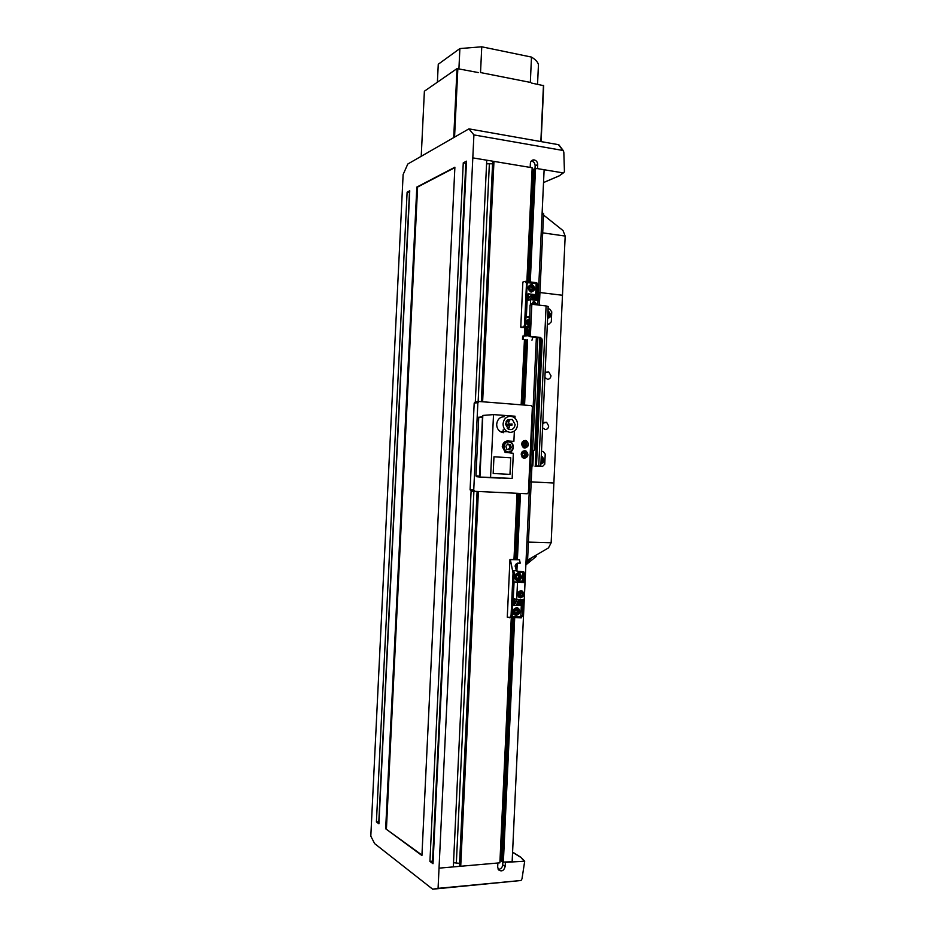 <?xml version="1.0" encoding="UTF-8"?>
<svg xmlns="http://www.w3.org/2000/svg" width="936" height="936" viewBox="0 0 936 936"><rect width="100%" height="100%" fill="white"/><g stroke="black" fill="none" stroke-linecap="round" stroke-linejoin="round"><path stroke-width="1.4" d="M537.872 337.51L531.203 481.865L529.694 481.841L553.878 483.023L562.477 295.261L539.943 292.535L538.411 293.237L539.943 292.535L542.704 232.853L541.16 233.778L542.704 232.842L565.18 236.059L542.704 232.853L543.524 215.023L563.027 230.584L565.18 236.059L562.477 295.261L539.943 292.535L539.37 305.148M553.878 483.034L551.152 542.775L528.419 542.12L526.921 541.85L528.419 542.108L531.203 481.876L553.574 483.011M542.786 423.283L546.589 422.265L548.695 426.009C548.379 428.279 547.209 429.448 545.173 429.542L542.576 427.857M545.103 372.926L548.671 371.885L551 375.757C550.696 378.027 549.514 379.185 547.478 379.232L544.892 377.5M528.419 542.108L551.152 542.775L548.496 547.899L527.588 560.149L528.419 542.12M542.108 213.127L543.524 215.023M525.962 562.758L527.588 560.149M543.769 214.016L542.143 212.378M536.117 556.522L525.856 564.911M459.576 865.18L460.723 866.256L497.858 863.004L439.031 868.152L453.328 866.9L471.1 491.026M453.527 862.723L459.576 863.343M475.312 401.977L486.743 160.196L472.809 157.88L473.909 134.913L468.913 128.864L407.792 164.022L403.123 174.552L370.808 836.14L374.646 843.628L432.678 889.2L438.071 888.346L472.809 157.88L530.185 167.415L493.962 161.39L492.734 162.22M492.57 163.788L486.58 163.8M526.874 281.514L532.163 167.743L530.185 167.415L530.373 163.391C530.677 161.05 531.882 159.892 534 159.88C536.328 160.395 537.568 161.975 537.697 164.619L537.51 168.632L534.842 168.62L529.589 281.853M460.723 866.256L478.39 491.494M482.625 401.766L493.962 161.39M438.071 888.346L521.001 880.495L521.984 878.881L524.698 861.214L505.37 862.348L505.171 866.467C503.954 870.737 501.743 871.884 498.549 869.907L497.671 867.134L497.858 863.004L499.882 862.828L511.267 617.818M519.515 559.81L520.194 563.133L517.351 563.156L515.081 565.952L516.415 570.738L513.724 570.679L514.192 573.007L513.033 572.996L510.366 559.611L519.515 559.81L513.969 559.599L517.046 493.295M521.153 404.82L524.464 339.557L522.475 339.347L522.627 336.176L528.653 335.65M524.371 335.38L524.722 328.033M378.916 823.785L376.412 821.937L407.113 192.149L409.746 190.78L378.916 823.785M421.925 855.527L385.667 828.769L416.824 187.083L454.884 167.228L421.925 855.527M433.017 863.706L429.928 861.424L463.261 162.852L466.491 161.167L433.017 863.706M560.313 175.032L564.443 171.896L563.823 152.041L562.992 150.474L473.909 134.913M563.261 172.914L537.51 168.632L544.12 169.732L537.872 304.972L538.024 300.491L530.618 299.614L530.373 304.844M432.678 889.2L521.001 880.495M502.843 862.196L502.726 864.864C502.258 867.754 500.748 869.251 498.163 869.368M514.004 617.818L502.679 862.079L512.144 861.752L536.375 337.346M523.762 860.734L520.79 857.224M562.992 150.474L558.406 144.659L468.913 128.864M376.412 821.937L379.01 821.75M409.652 192.535L407.113 192.149M385.667 828.769L421.949 855.059M386.428 828.875L417.596 187.048L416.824 187.083M454.861 167.626L417.596 187.048M429.928 861.424L433.134 861.038M433.146 860.874L466.385 163.613M466.385 163.472L463.261 162.852M543.524 182.578L559.201 175.874L563.343 172.926M537.697 164.619L535.146 165.789L535.018 168.55M535.146 165.789C535.006 163.156 533.777 161.589 531.449 161.074L531.215 161.062M558.85 144.776L563.332 150.684M534.807 169.369L532.993 169.463L527.787 281.631M525.634 328.126L525.283 335.474M525.096 339.698L522.066 404.89M517.959 493.33L514.882 559.611M512.179 617.818L500.9 860.921L502.726 861.214M503.346 862.524L514.695 617.818M517.351 571.252L523.715 571.767L518.567 571.674L516.906 570.808L517.21 563.694L520.135 563.215M517.386 559.705L520.463 493.447M524.558 405.089L527.588 339.873M527.822 334.69L528.056 329.694M530.267 281.935L535.532 168.304M501.509 861.319L512.811 617.818M515.514 559.634L518.591 493.366M522.686 404.937L525.716 339.768M525.903 335.544L526.254 328.197M528.407 281.701L533.625 169.182M516.227 569.86L516.508 563.8M516.707 559.658L519.772 493.424M523.879 405.031L526.898 339.885M527.108 335.462L527.413 328.782M537.545 84.252L538.457 64.642C537.814 62.045 535.486 59.53 531.496 57.084L481.759 46.8L459.88 48.567L438.259 64.245L437.393 82.204M531.496 57.084L530.326 82.391L480.531 72.563L481.759 46.8M480.531 72.563L530.326 82.391M459.88 48.567L458.921 68.737M531.414 83.047L543.699 85.679L541.113 141.605M421.223 156.289L424.382 91.213L457.025 68.585L478.308 72.563M457.844 68.527L454.557 137.112M540.844 141.558L543.453 85.422M453.714 137.604L457.025 68.585M513.969 559.599L509.956 559.541L507.277 617.175L521.293 617.83L522.557 615.537L523.306 599.449M523.715 571.767L524.488 573.838L523.341 573.815L522.826 572.434L518.825 572.364L516.415 570.738M524.09 582.52L524.488 573.838M513.033 572.996L511.068 615.514L509.804 617.807M523.341 573.815L522.955 582.297M522.159 599.438L520.779 616.684L511.582 616.672L512.214 615.514L511.068 615.514M522.557 615.537L521.41 615.537M512.214 615.514L514.192 573.007M516.415 570.691L515.385 566.303L515.701 564.431L517.351 563.156M520.779 616.684L521.305 605.381M522.37 582.192L522.826 572.434M516.613 607.675L518.462 608.306C520.744 611.699 520.006 614.063 516.251 615.385L514.367 614.73C512.109 611.337 512.858 608.985 516.613 607.675M518.216 572.996L519.96 573.569C522.37 576.974 521.668 579.349 517.854 580.694L516.087 580.098C513.7 576.693 514.414 574.318 518.216 572.996M514.063 581.923L517.503 582.578L516.719 599.403L514.426 598.9L514.133 605.346L512.986 605.077L514.063 581.923L517.538 581.97M521.048 592.348L520.744 592.312C518.848 592.979 518.485 594.161 519.655 595.869L520.287 596.162M517.666 573.031L519.96 573.569M517.503 582.578L524.991 582.683L521.644 582.052M521.691 581.139L517.585 580.917L521.691 581.139L521.633 582.426L520.498 582.496L517.526 582.204L517.585 580.94M516.719 599.403L524.218 599.461L524.991 582.683M514.133 605.346L521.609 605.381L521.691 603.556M521.797 601.357L521.879 599.438M520.872 590.71L522.534 591.26C524.698 594.395 524.031 596.571 520.545 597.811L518.872 597.238C516.73 594.103 517.397 591.926 520.872 590.71M517.304 599.403C515.163 600.853 514.894 602.573 516.496 604.562L517.514 605.007M521.375 590.756L522.475 591.248C524.64 594.383 523.973 596.56 520.486 597.8L519.948 597.741M518.72 581.01L520.662 581.08L518.72 581.01M521.317 591.072L520.802 591.014C517.643 592.125 517.035 594.103 518.977 596.957L520.018 597.425M516.777 613.302L515.186 612.858L514.812 611.079L516.017 609.745L517.608 610.19L517.994 611.968L516.777 613.302M518.392 578.623L516.801 578.155L516.426 576.365L517.631 575.055L519.223 575.523L519.597 577.301L518.392 578.623M520.861 591.025L522.37 591.54C524.335 594.383 523.727 596.372 520.568 597.484L519.035 596.969C517.093 594.114 517.702 592.137 520.861 591.025M516.064 613.103L517.245 611.793L516.871 610.015L515.993 609.769M516.871 610.015L517.608 610.19M517.245 611.793L517.994 611.968M517.69 578.425L518.848 577.173L518.474 575.383L517.561 575.125M518.474 575.383L519.223 575.523M518.848 577.173L519.597 577.301M520.814 591.997L521.867 592.359C523.247 594.348 522.826 595.741 520.603 596.524L519.538 596.162C518.181 594.161 518.602 592.78 520.814 591.997M521.13 592.032L521.82 592.348C523.189 594.337 522.768 595.729 520.545 596.513L520.229 596.478M520.802 592.324L521.703 592.628C522.885 594.337 522.522 595.53 520.627 596.197L519.714 595.881C518.544 594.173 518.907 592.991 520.802 592.324M520.744 593.611L520.685 594.91L520.744 593.611M520.556 594.886L520.814 593.623M519.761 603.895L518.485 603.533L518.181 602.105L519.152 601.029L520.428 601.392L520.732 602.831L519.761 603.895M519.152 603.72L520.1 602.69L519.117 601.064M519.796 601.251L520.428 601.392M520.1 602.69L520.732 602.831M537.124 300.386L537.837 284.965L536.784 282.742L525.435 281.338L522.861 282.075L520.767 327.062L523.598 327.085L524.558 324.991L525.693 325.108L525.061 326.512L529.051 326.933L528.723 327.635L523.598 327.085M524.183 339.604L522.475 339.347M529.027 327.694L521.024 327.635M525.435 281.338L526.477 283.561L524.558 324.991M532.912 336.995L531.964 340.201M522.896 339.265L523.867 335.93M523.973 335.849L522.627 336.176M528.758 333.368L526.793 335.626M528.161 333.485L528.887 330.829M526.137 328.185L527.705 329.098L528.278 330.958M525.693 325.108L527.097 282.59L536.176 283.713L537.837 284.965M526.477 283.561L527.623 283.702M536.702 284.825L535.989 300.245M528.7 334.76L524.347 335.38M535.673 294.688L536.176 283.713M531.238 292.044L530.724 291.938C526.98 288.592 527.26 286.088 531.59 284.415L532.058 284.509C535.837 287.832 535.567 290.347 531.238 292.044M529.074 326.243L528.957 326.208C525.505 323.236 525.669 320.744 529.448 318.72M529.507 317.398L526.36 317.047L527.424 294.138L528.583 293.834L528.278 300.21L530.618 299.614M534.433 302.971L535.965 304.75M529.554 316.321L526.36 317.047M535.895 296.291L535.977 294.723L534.491 294.547M532.678 294.325L528.583 293.834M535.72 300.222L535.801 298.467M530.981 304.481L534.257 301.649L537.205 304.89M532.104 294.583L529.6 296.829L530.56 299.637M533.227 301.72L534.713 301.778L537.147 304.89M533.309 302.035L531.227 304.422M531.753 290.055L530.185 289.423L529.811 287.609L531.005 286.416L532.584 287.059L532.958 288.873L531.753 290.055M529.203 323.985L528.22 321.937L529.343 320.814M531.285 304.411L534.234 301.965L536.913 304.855M531.332 289.891L532.198 289.072L531.823 287.258L530.618 286.814M531.823 287.258L532.584 287.059M532.198 289.072L532.958 288.873M532.198 304.305L534.199 302.925L536.035 304.762M533.614 303.287L532.455 304.34M532.502 304.34L534.175 303.252L535.731 304.726M532.362 297.519L532.584 296.08L533.812 295.636L534.83 296.642L534.608 298.093L533.368 298.525L532.362 297.519M533.321 298.479L534.187 296.817L533.216 295.858M534.187 296.817L534.83 296.642M533.965 298.256L534.608 298.093M505.885 446.238L507.768 443.992L510.459 444.682L511.278 447.619L509.418 449.865L506.715 449.186L505.885 446.238M505.908 452.603L506.914 452.357M510.459 444.682L507.452 444.354M508.19 449.561L509.816 447.654L508.997 444.717M509.816 447.654L511.278 447.619M507.511 419.913L508.248 420.849L507.347 421.738L506.622 420.826M508.459 421.762L509.242 424.195M505.51 423.973L507.581 419.854L512.32 419.433L515.163 424.663C514.32 428.84 512.039 430.349 508.306 429.168L505.51 423.973M507.347 421.738L506.388 421.153M503.088 423.797C503.077 427.319 504.469 429.916 507.253 431.59L509.968 432.373C514.379 432.186 516.918 429.671 517.573 424.839C517.573 421.258 516.145 418.638 513.267 416.976L510.728 416.263C506.306 416.415 503.755 418.93 503.088 423.797M509.231 425.377L509.313 427.775M508.19 428.091L507.628 428.735M507.78 425.459L506.867 424.85L507.499 424.23M504.27 416.742C499.882 416.894 497.367 419.386 496.688 424.195C496.688 427.682 498.057 430.244 500.83 431.905L503.521 432.689M514.964 418.181L515.057 416.216L493.518 414.601L490.569 477.36L512.156 478.483L513.337 453.293L505.241 452.299L502.269 446.612C502.772 442.997 504.656 441.125 507.932 440.973L513.887 441.371L514.367 431.075M493.178 473.476L493.962 456.791L510.74 457.786L509.968 474.376L493.178 473.476L509.968 474.376M506.435 441.113L511.547 441.441L511.501 442.529M513.887 441.371L511.547 441.441M511.068 451.69L510.997 453.153M512.156 478.483L479.922 477.091L482.824 415.444L493.518 414.601M490.569 477.36L480.11 477.114M475.324 401.883L474.189 403.077L477.863 402.702L479.115 401.497L531.297 405.616L532.373 406.985L528.419 492.547L527.225 493.763L474.868 491.33L473.745 489.961L470.094 489.797L471.206 491.143L474.868 491.33M479.115 401.497L475.43 401.872M477.863 402.702L473.745 489.961M524.874 448.098L523.61 447.736C520.638 444.307 521.176 441.862 525.225 440.423L526.453 440.762C529.448 444.179 528.922 446.624 524.874 448.098M524.394 458.336L523.084 457.961C520.17 454.522 520.72 452.088 524.745 450.661L526.02 451.012C528.969 454.44 528.43 456.873 524.394 458.336M474.189 403.077L470.094 489.797M500.152 478.144L480.203 477.126L500.21 478.144M475.991 475.78L479.419 476.167L479.922 477.056L476.775 476.728L475.968 475.78L478.717 417.678L482.707 416.274M479.419 476.167L482.789 416.239M524.605 446.062L523.002 445.606L522.545 443.828L523.704 442.506L525.295 442.962L525.751 444.74L524.605 446.062M524.417 456.16L522.768 456.043L522.031 454.393L522.943 452.849L524.593 452.965L525.33 454.627L524.417 456.16M523.996 445.887L525.002 444.764L524.546 442.985L523.516 442.716M524.546 442.985L525.295 442.962M525.002 444.764L525.751 444.74M523.692 456.113L524.581 454.639L523.844 452.977L522.896 452.919M523.844 452.977L524.593 452.965M524.581 454.639L525.33 454.627M535.298 465.204L537.03 465.894L535.298 465.204L541.055 340.411L542.248 340.189L541.663 338.305L538.902 337.615L540.481 338.528L541.055 340.411M538.902 337.615L529.191 336.597L530.361 336.375L531.847 304.27L530.068 305.136L529.191 336.597M548.157 306.528L546.109 305.932L538.738 465.988L540.809 466.151L534.959 466.151L542.389 466.584L535.848 465.882M538.738 465.988L537.03 465.894M546.109 305.932L531.847 304.27M530.361 336.375L540.084 337.393M542.248 340.189L536.48 465.215M529.811 335.673L528.641 335.895M530.068 305.136L531.238 304.844M547.349 323.95L548.941 324.125L551.292 321.855L551.749 311.817L549.643 309.044L548.051 308.857M539.908 337.99L534.819 448.215L534.397 450.017L533.122 450.824L532.42 466.023M541.488 451.316L543.091 451.421L545.22 454.089L544.752 464.186L542.389 466.584M548.941 324.125L547.338 324.324M547.864 312.893L548.917 313.01L549.654 314.671L548.765 316.157L547.712 316.04M548.11 316.087L548.882 314.847L547.852 313.162M548.145 313.186L548.917 313.01M548.882 314.847L549.654 314.671M541.16 458.464L542.201 458.5L542.962 460.126L542.096 461.682L541.02 461.635M541.347 461.647L542.201 460.126L541.16 458.5M541.429 458.511L542.201 458.5M542.201 460.126L542.962 460.126M534.023 297.543L532.397 297.274M456.358 862.84L473.909 491.271M478.144 401.591L489.364 163.94M459.564 865.437L477.208 491.435M481.443 401.673L492.745 161.998M505.171 866.467L502.726 864.864M519.96 856.885L512.577 852.275M378.811 821.773L409.465 192.5M432.549 861.202L465.812 163.274M559.143 175.863L543.524 182.543M518.825 572.364L517.947 571.557M519.258 612.331L518.088 608.529L517.14 608.061C515.256 607.745 513.934 608.599 513.197 610.623L514.344 614.425L515.315 614.917C517.21 615.221 518.521 614.367 519.258 612.331M515.642 579.712L516.052 579.793C518.251 580.846 519.866 580.144 520.896 577.699L518.755 573.394C516.859 573.054 515.549 573.897 514.812 575.909L516.052 579.793L516.929 580.226C518.813 580.554 520.124 579.712 520.861 577.699L519.597 573.803M513.7 610.763C516.543 607.347 518.345 607.85 519.094 612.284L515.584 614.578L513.7 610.763M515.315 576.038C518.158 572.668 519.948 573.195 520.697 577.629L517.198 579.887L515.315 576.038M518.567 605.253L516.824 601.719L520.065 599.613L521.797 603.135L518.567 605.253M521.668 603.1L518.79 604.972L517.245 601.836C519.574 599.04 521.048 599.461 521.668 603.1M534.222 289.411L532.116 284.989L528.208 287.083L530.303 291.587L534.199 289.493M529.425 319.082L526.617 321.422L528.512 326.02M528.711 287.165C531.531 284.099 533.309 284.825 534.046 289.306L530.583 291.178L528.711 287.165M529.121 325.552L527.12 321.516L529.413 319.433M532.806 299.871L530.911 296.49L533.883 294.313M533.941 294.325L535.977 297.765L533.836 300C536.656 298.362 536.714 296.478 533.976 294.337M533.216 299.59L531.344 296.513L533.976 294.583C536.609 296.981 536.351 298.642 533.216 299.59M505.545 450.59C503.72 448.309 503.638 445.945 505.288 443.524C507.335 441.511 509.441 441.429 511.629 443.278C516.005 447.455 509.652 455.13 505.545 450.59M511.828 442.904C513.794 445.477 513.864 448.11 512.027 450.778C510.272 452.661 508.271 453.059 506.025 451.983L504.843 451.082C502.784 448.496 502.679 445.828 504.551 443.079C506.282 441.23 508.271 440.821 510.494 441.85L511.735 442.798L510.494 441.85M509.055 420.393L508.423 421.013L508.997 421.726L509.102 420.393M505.522 424.757L506.458 424.23M506.458 424.207L505.534 423.61M508.739 427.085L508.459 428.36L509.313 427.799M511.91 423.95L511.278 424.581L511.852 425.295L511.957 423.961M507.932 440.973L506.973 441.008M479.782 476.974L476.354 476.588L475.968 475.78L478.717 417.678L482.473 417.035L479.934 476.869M523.516 440.809L525.271 441.09L527.038 445.126M527.026 445.162L523.704 447.794M523.095 451.023L524.827 451.327L526.64 454.72C526.336 456.85 525.225 457.938 523.318 458.02L523.177 458.008C525.166 458.008 526.348 456.92 526.687 454.732L524.827 451.327M503.053 432.643L503.194 429.8M482.777 416.38L482.754 417.035M522.323 441.897C525.166 440.54 526.687 441.593 526.863 445.068L523.47 447.326L522.452 446.776M521.879 452.1C524.406 450.766 525.938 451.632 526.477 454.709L523.505 457.634L521.937 456.967M523.692 442.763L522.978 445.501M532.841 466.011L533.543 450.778M548.531 311.173L550.976 314.859L547.946 311.056M550.976 314.859C550.684 316.965 549.561 318.018 547.63 317.983L547.7 318.006C549.572 318.006 550.649 316.965 550.93 314.882M547.934 311.384L550.777 314.8L547.642 317.55M540.926 463.542L541.055 463.554C542.938 463.414 544.003 462.29 544.261 460.184C544.027 462.349 542.903 463.46 540.926 463.531M541.265 456.569L542.459 456.885L544.261 460.173L542.459 456.885M541.23 456.943L544.097 460.173L540.949 463.144M546.589 422.265L543.687 422.44M548.671 371.885L545.735 372.294M525.915 563.647L530.911 558.57M459.482 865.285L477.114 491.423M481.35 401.673L492.652 162.115M520.919 857.399L524.347 860.863M531.449 161.074L534 159.88M512.589 852.099L520.322 856.931M518.462 608.306L516.461 607.85M513.923 614.32L514.344 614.425C516.567 615.549 518.216 614.858 519.293 612.343L518.088 608.529M520.825 599.999L521.832 603.147C520.942 605.206 519.597 605.767 517.784 604.855L516.496 604.562M529.027 327.775L526.594 328.29M530.267 291.763L534.245 289.446C534.596 287.2 533.789 285.679 531.8 284.883M504.785 452.006L506.025 451.983C512.624 452.486 514.554 449.444 511.828 442.845M512.32 419.433L507.733 419.749M500.83 431.905L507.253 431.59M506.013 421.844L509.055 421.715L509.278 420.451M505.534 424.804L506.528 424.219L506.107 423.587M507.265 428.431L508.751 428.407L508.962 427.155M507.71 424.289L511.559 424.055M507.218 425.494L511.91 425.272L512.121 424.02M524.523 440.833L526.453 440.762M524.078 451.047L526.02 451.012M478.717 417.678L479.033 417.023M523.68 447.782L527.062 445.15L525.271 441.09M503.123 432.643L503.252 429.823M540.575 337.498L539.393 337.732M540.809 466.151L548.157 306.481"/></g></svg>

